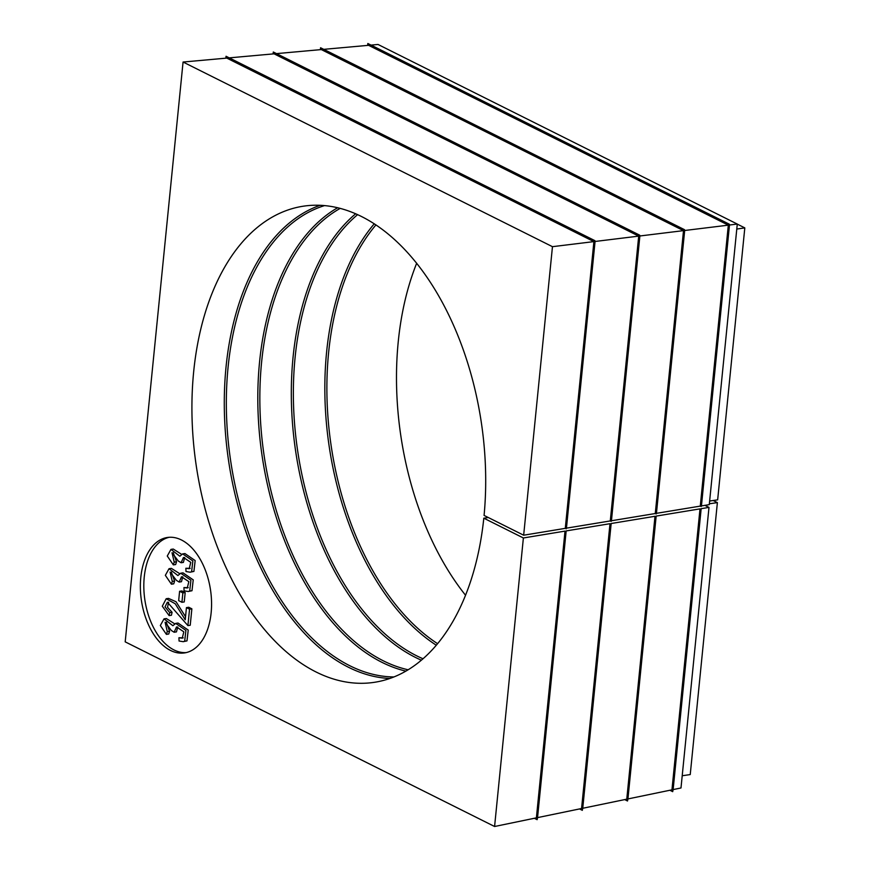<?xml version="1.0" encoding="UTF-8"?>
<svg xmlns="http://www.w3.org/2000/svg" width="870" height="870" viewBox="0 0 870 870"><rect width="100%" height="100%" fill="white"/><g stroke="black" fill="none" stroke-linecap="round" stroke-linejoin="round"><path stroke-width="1.3" d="M684.679 230.496L656.448 513.333L700.274 506.112L728.32 225.156L684.679 230.496L684.527 229.691L656.154 513.963L655.273 513.528L683.515 230.637L639.874 235.977L611.447 520.749L655.273 513.528M595.069 241.468L566.446 528.155L610.283 520.934L638.711 236.118L595.069 241.468L594.917 240.664L566.163 528.797L565.282 528.351L593.905 241.61L552.461 246.678L523.664 535.213L565.282 528.351M566.446 528.155L566.163 528.797M611.447 520.749L611.164 521.38L610.283 520.934M639.874 235.977L611.164 521.38M656.448 513.333L656.154 513.963M371.033 45.099L378.026 44.468L737.281 224.058L729.484 225.015L701.437 505.916L701.155 506.547L700.274 506.112M729.484 225.015L701.155 506.547M737.271 224.123L744.807 227.886L717.652 499.848L709.637 501.022M744.807 227.886L736.781 229.06M701.437 505.916L709.278 504.633L737.281 224.058M627.933 798.932L656.165 516.095L700.002 508.874L671.955 789.829L627.933 798.932L627.509 800.998L624.714 799.595M728.32 225.156L368.575 45.316L323.771 49.351M582.748 808.273L611.175 523.512L655.001 516.291L626.77 799.171L582.748 808.273L582.313 810.34L579.529 808.937M683.515 230.637L321.313 49.579L276.508 53.614M537.551 817.615L566.174 530.917L610 523.697L581.573 808.513L537.551 817.615L537.127 819.681L534.332 818.279M638.711 236.118L274.05 53.831L229.245 57.866M494.584 826.5L523.381 537.975L565.011 531.113L536.388 817.854L494.584 826.5L125.193 641.853L183.07 62.031L552.461 246.678M593.905 241.61L226.787 58.094L183.07 62.031M170.444 650.412A58.355 34.952 -98.4 0 0 184.451 652.924A58.355 34.952 -98.4 0 0 210.54 590.11A58.355 34.952 -98.4 0 0 167.464 537.464A58.355 34.952 -98.4 0 0 140.385 588.816A58.355 34.952 -98.4 0 0 170.444 650.412M523.381 537.975L483.807 518.183A240.696 144.181 81.6 0 1 373.85 682.395A240.696 144.181 81.6 0 1 196.174 465.243A240.696 144.181 81.6 0 1 303.804 206.125A240.696 144.181 81.6 0 1 484.079 515.421L523.664 535.213M186.169 652.598A58.355 34.952 81.6 0 1 173.913 649.901A58.355 34.952 81.6 0 1 143.898 589.751A58.355 34.952 81.6 0 1 169.215 537.279M178.937 637.743L182.254 638.188L183.831 631.827L176.534 626.933L174.141 632.24L171.325 630.478L165.093 622.213L167.29 631.609L166.398 634.371L160.33 625.508L164.028 618.875L172.902 625.726L175.696 623.388L178.013 623.04L188.225 630.054L186.985 640.885L183.2 641.679L179.057 641.016L178.937 637.743L183.255 637.851M177.763 626.955L176.458 631.892L174.141 632.24M166.333 622.278L169.596 631.261L168.715 634.023L166.398 634.371M164.028 618.875L166.344 618.526L174.555 623.746M188.757 607.271L191.868 608.826L190.225 625.258L187.909 625.595L167.388 602.17L165.028 606.912L169.759 612.621L172.075 612.284L171.423 615.253L169.117 615.59L162.298 606.227L166.192 598.734L175.24 603.769L185.223 619.799L186.441 607.619L188.757 607.271M168.606 602.214L167.529 607.303L172.075 612.284M166.192 598.734L168.508 598.397L176.055 601.746L185.538 616.699M185.179 592.568L184.244 601.942L181.928 602.279L178.665 600.648L179.601 591.274L181.917 590.937L185.179 592.568L182.863 592.905L181.928 602.279M183.94 587.576L187.267 588.011L188.844 581.66L181.536 576.756L179.155 582.063L176.338 580.301L170.096 572.036L172.293 581.432L171.412 584.194L165.343 575.331L169.041 568.697L177.904 575.548L180.71 573.21L183.015 572.862L193.227 579.877L191.998 590.719L188.214 591.502L184.07 590.839L183.94 587.576L188.257 587.674M182.765 576.777L181.46 581.715L179.155 582.063M171.346 572.112L174.609 581.095L173.717 583.846L171.412 584.194M169.041 568.697L171.346 568.36L179.568 573.569M185.865 568.262L189.192 568.708L190.769 562.346L183.472 557.452L181.08 562.749L178.263 560.987L172.021 552.722L174.217 562.129L173.337 564.88L167.268 556.028L170.966 549.394L179.84 556.235L182.635 553.896L184.94 553.559L195.163 560.574L193.923 571.405L190.138 572.199L185.995 571.536L185.865 568.262L190.193 568.36M184.701 557.474L183.385 562.411L181.08 562.749M173.271 552.798L176.534 561.781L175.653 564.543L173.337 564.88M170.966 549.394L173.271 549.046L181.493 554.266M182.635 553.896L192.846 560.911L191.607 571.753L190.138 572.199M174.217 562.129L176.534 561.781M180.71 573.21L190.921 580.214L189.682 591.056L188.214 591.502M172.293 581.432L174.609 581.095M179.601 591.274L182.863 592.905M186.441 607.619L189.551 609.174L191.868 608.826M189.551 609.174L187.909 625.595M169.759 612.621L169.117 615.59M175.696 623.388L185.908 630.391L184.668 641.233L183.2 641.679M167.29 631.609L169.596 631.261M566.174 530.917L537.127 819.681M225.863 58.17L226.048 56.267L594.917 240.664M565.881 531.548L565.011 531.113M611.175 523.512L582.313 810.34M273.115 53.918L273.31 52.015L639.722 235.183M610.881 524.142L610 523.697M656.165 516.095L627.509 800.998M320.377 49.666L320.573 47.752L684.527 229.691M655.882 516.726L655.001 516.291M672.695 791.656L701.166 508.678L673.13 789.59L672.695 791.656L669.9 790.254M367.64 45.403L367.836 43.5L729.332 224.21M700.883 509.309L700.002 508.874M682.211 775.746L690.236 774.572L717.38 502.61L713.172 500.511M465.515 595.221A240.696 144.181 81.6 0 1 416.686 263.218M717.38 502.61L709.354 503.784M701.166 508.678L708.996 507.395L704.918 505.35M708.996 507.395L680.992 787.97L673.13 789.59M320.203 205.287A240.696 144.181 -98.4 0 0 228.538 460.491A240.696 144.181 -98.4 0 0 389.803 678.48M483.807 518.183L488.287 517.53M393.914 676.947A239.239 143.311 81.6 0 1 230.561 460.186A239.239 143.311 81.6 0 1 324.586 205.581M337.68 207.712A240.696 144.181 -98.4 0 0 262.055 455.554A240.696 144.181 -98.4 0 0 405.844 671.118M408.106 669.769A239.239 143.311 81.6 0 1 264.067 455.26A239.239 143.311 81.6 0 1 340.246 208.354M355.689 213.737A240.696 144.181 -98.4 0 0 295.561 450.627A240.696 144.181 -98.4 0 0 421.352 660.178M422.983 658.764A239.239 143.311 81.6 0 1 297.583 450.334A239.239 143.311 81.6 0 1 357.657 214.607M374.285 223.775A240.696 144.181 -98.4 0 0 329.077 445.701A240.696 144.181 -98.4 0 0 436.272 645.214M437.566 643.659A239.239 143.311 81.6 0 1 331.1 445.396A239.239 143.311 81.6 0 1 375.971 224.884M191.607 571.753L193.923 571.405M189.682 591.056L191.998 590.719M184.668 641.233L186.985 640.885"/></g></svg>
